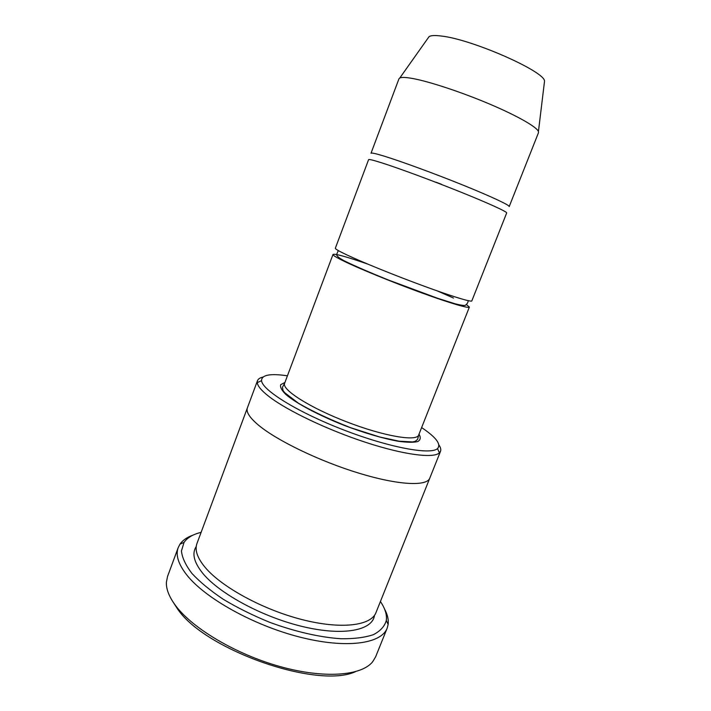 <?xml version="1.0" encoding="UTF-8"?>
<svg xmlns="http://www.w3.org/2000/svg" width="711" height="711" viewBox="0 0 711 711"><rect width="100%" height="100%" fill="white"/><g stroke="black" fill="none" stroke-linecap="round" stroke-linejoin="round"><path stroke-width="1.07" d="M381.54 162.775C398.418 168.125 431.906 180.487 460.293 191.899C488.741 203.328 507.334 211.86 506.685 212.953L471.828 300.895C471.473 302.335 452.098 296.46 423.667 286.018C395.298 275.61 362.628 262.35 346.79 254.876C338.934 251.152 335.112 248.939 335.343 248.228L368.591 159.664C368.849 159.086 373.168 160.126 381.54 162.775M287.431 375.799C270.198 373.284 261.568 374.901 261.55 380.652C262.075 390.081 297.909 412.336 343.635 429.933C389.326 447.61 430.822 455.191 437.541 448.561C441.389 444.286 436.083 437.292 421.623 427.578M429.826 478.041L429.764 478.21C426.813 486.493 398.418 485.24 359.002 473.215C319.648 461.261 276.668 440.447 258.333 425.018C249.561 417.588 245.917 411.856 247.401 407.838L247.464 407.67M311.436 410.718L312.04 410.887M247.401 407.838L196.956 543.542C194.583 549.95 197.294 557.877 205.097 567.334C221.414 586.913 262.67 609.54 301.899 619.557C341.182 629.644 371.08 625.751 375.977 612.615L429.764 478.21C426.813 486.493 398.418 485.24 359.002 473.215C319.648 461.261 276.668 440.447 258.324 425.018C249.552 417.588 245.908 411.856 247.401 407.838L257.489 380.696L257.275 382.634C257.649 386.109 261.55 390.73 268.989 396.525C286.995 410.487 327.469 429.871 365.658 442.349C403.892 454.862 433.39 458.568 439.38 452.898L440.518 451.316C441.175 449.592 440.642 447.468 438.9 444.944M262.972 377.061C259.995 377.763 258.164 378.972 257.489 380.696M355.322 671.744C317.213 689.27 204.697 649.89 177.466 608.829L172.542 601.213M453.476 298.051L437.389 290.959M367.525 264.003C346.275 256.644 334.757 253.471 332.997 254.476C332.73 255.276 336.516 257.569 344.337 261.364C360.113 268.989 392.712 282.32 421.09 292.656C449.512 303.019 468.949 308.716 469.376 307.099L466.532 304.637M384.056 156.109C375.648 153.54 371.293 152.589 371 153.265L398.951 78.823L399.778 78.006C401.635 77.072 406.141 77.277 413.295 78.619C430.297 81.836 462.15 92.394 489.79 104.135C517.466 115.884 536.849 127.011 538.44 131.508L538.494 132.673L509.2 206.59C509.929 205.31 491.39 196.591 462.95 185.082C434.554 173.6 401.004 161.299 384.056 156.109M436.27 182.292L441.353 184.247M544.306 82.947L544.528 81.17C545.088 71.518 471.402 39.043 441.078 36.012C434.919 35.239 430.919 35.443 429.08 36.625L428.049 38.083M201.124 532.335C193.028 534.317 187.331 537.667 184.042 542.395L181.438 551.016C182.158 557.78 185.695 565.289 192.05 573.573C200.031 582.113 210.474 590.717 223.378 599.355C237.456 607.781 252.814 615.397 269.433 622.214C294.701 631.581 319.87 637.349 340.96 638.745C354.122 638.905 364.947 637.536 373.444 634.647C380.412 630.995 384.704 626.258 386.313 620.445C387.051 614.731 385.086 608.42 380.421 601.515M193.205 535.054C187.144 537.169 182.736 540.2 179.99 544.146L178.203 547.594C175.439 555.051 178.345 564.241 186.931 575.163C205.292 598.342 253.596 625.369 299.891 637.109C346.248 648.947 381.318 643.855 387.148 628.213L388.144 624.462C388.757 619.69 387.531 614.491 384.455 608.856M387.148 628.213L375.648 656.786L372.644 661.79C361.49 675.797 324.429 678.907 280.258 666.625C236.132 654.413 192.565 628.471 175.599 605.612C169.129 596.902 166.063 589.09 166.392 582.202L167.538 576.479L178.203 547.594M284.933 382.456L280.667 384.687C279.947 387.104 281.707 390.383 285.938 394.552C296.407 403.466 319.212 415.58 345.235 425.773C365.392 433.31 383.051 438.465 398.196 441.255C406.968 442.464 413.482 442.571 417.73 441.567C420.548 439.976 420.974 437.514 419.01 434.19M374.501 615.326C372.671 630.257 344.071 636.274 303.713 626.826C263.425 617.486 219.637 593.907 202.831 573.395C193.907 562.321 191.712 553.371 196.227 546.546M332.997 254.476L284.613 383.327C281.538 389.592 309.676 407.634 346.737 421.881C383.762 436.216 416.726 441.753 418.663 435.052L469.376 307.099M429.764 478.201L440.518 451.316M261.55 380.652L257.275 382.634M437.541 448.561L439.38 452.898M429.08 36.625L399.778 78.006M544.528 81.17L538.44 131.508M184.042 542.395L179.99 544.146M386.313 620.445L388.144 624.462M338.294 250.574L336.827 253.987C336.552 254.422 335.379 256.36 345.528 261.461C356.415 266.678 370.582 272.82 388.037 279.876L437.603 298.273L454.907 303.721C459.51 304.957 462.914 305.534 465.118 305.446C467.26 303.917 468.247 302.317 468.069 300.646M284.613 383.327L282.471 387.211L282.987 390.437L284.613 392.632L298.442 403.244C312.751 411.509 330.135 419.659 350.594 427.684L379.541 436.963L398.987 441.175L412.504 441.931L415.117 441.407L417.641 439.362L418.663 435.052"/></g></svg>
